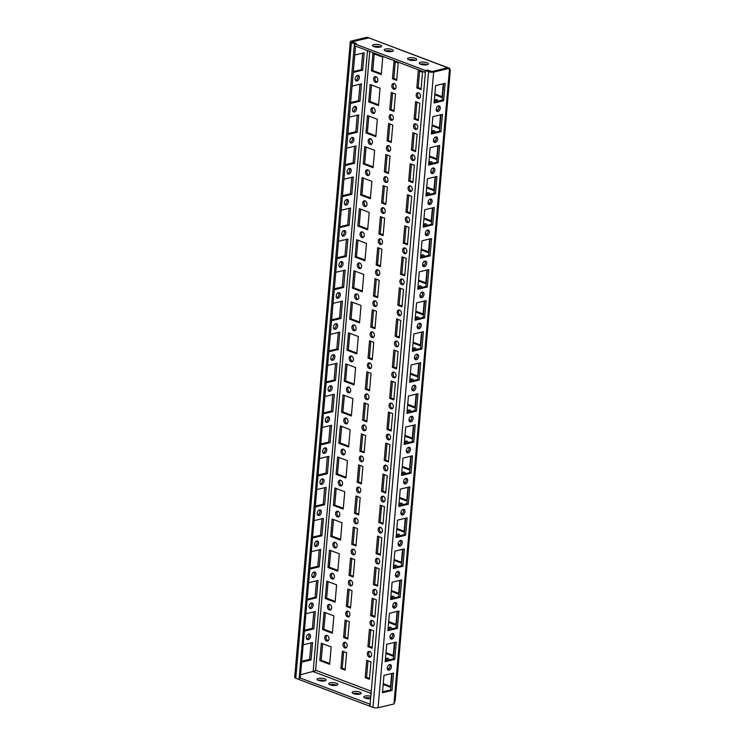 <?xml version="1.0" encoding="UTF-8"?>
<svg xmlns="http://www.w3.org/2000/svg" width="745" height="745" viewBox="0 0 745 745"><rect width="100%" height="100%" fill="white"/><g stroke="black" fill="none" stroke-linecap="round" stroke-linejoin="round"><path stroke-width="1.12" d="M313.459 671.692L315.591 670.211A1.639 0.503 5 0 0 315.591 670.211L369.734 51.424M377.054 82.062A2.943 2.067 76.7 0 1 375.089 79.678A2.943 2.067 76.7 0 1 375.778 76.67M395.297 88.944A2.943 2.067 76.7 0 1 393.332 86.56A2.943 2.067 76.7 0 1 394.021 83.552M419.631 98.126A2.943 2.067 76.7 0 1 417.666 95.742A2.943 2.067 76.7 0 1 418.355 92.734M435.806 101.711A2.943 2.067 76.7 0 1 436.607 99.616M394.04 110.605L391.116 109.506L392.568 92.929M378.6 104.784L370.06 101.562L371.513 84.995M439.429 127.721L432.147 124.974M418.373 119.787L415.449 118.678L416.902 102.112M374.335 113.1A2.943 2.067 76.7 0 1 372.37 110.716A2.943 2.067 76.7 0 1 373.059 107.708M392.587 119.982A2.943 2.067 76.7 0 1 390.622 117.598A2.943 2.067 76.7 0 1 391.311 114.59M416.921 129.164A2.943 2.067 76.7 0 1 414.956 126.78A2.943 2.067 76.7 0 1 415.635 123.772M433.087 132.75A2.943 2.067 76.7 0 1 433.888 130.654M391.321 141.643L388.406 140.544L389.858 123.968M375.88 135.823L367.35 132.601L368.803 116.034M436.71 158.76L429.427 156.012M415.654 150.825L412.739 149.717L414.183 133.15M371.625 144.139A2.943 2.067 76.7 0 1 369.66 141.755A2.943 2.067 76.7 0 1 370.349 138.747M389.868 151.021A2.943 2.067 76.7 0 1 387.903 148.637A2.943 2.067 76.7 0 1 388.592 145.629M414.201 160.203A2.943 2.067 76.7 0 1 412.236 157.819A2.943 2.067 76.7 0 1 412.926 154.811M430.368 163.788A2.943 2.067 76.7 0 1 431.169 161.693M388.611 172.682L385.687 171.583L387.139 155.007M373.171 166.861L364.631 163.639L366.084 147.072M434 189.798L426.717 187.051M412.944 181.864L410.02 180.756L411.473 164.189M368.905 175.177A2.943 2.067 76.7 0 1 366.94 172.793A2.943 2.067 76.7 0 1 367.63 169.785M387.158 182.059A2.943 2.067 76.7 0 1 385.193 179.685A2.943 2.067 76.7 0 1 385.873 176.667M411.482 191.242A2.943 2.067 76.7 0 1 409.517 188.858A2.943 2.067 76.7 0 1 410.206 185.85M427.658 194.827A2.943 2.067 76.7 0 1 428.459 192.732M385.891 203.72L382.977 202.621L384.42 186.045M370.451 197.9L361.921 194.678L363.364 178.111M431.281 220.837L423.998 218.089M410.225 212.902L407.301 211.794L408.754 195.227M366.186 206.216A2.943 2.067 76.7 0 1 364.221 203.832A2.943 2.067 76.7 0 1 364.91 200.824M384.439 213.098A2.943 2.067 76.7 0 1 382.474 210.723A2.943 2.067 76.7 0 1 383.163 207.706M408.772 222.28A2.943 2.067 76.7 0 1 406.807 219.896A2.943 2.067 76.7 0 1 407.496 216.888M424.939 225.865A2.943 2.067 76.7 0 1 425.74 223.77M383.181 234.759L380.257 233.66L381.71 217.084M367.741 228.939L359.202 225.716L360.654 209.149M428.561 251.875L421.288 249.137M407.506 243.941L404.591 242.833L406.034 226.266M363.476 237.255A2.943 2.067 76.7 0 1 361.511 234.871A2.943 2.067 76.7 0 1 362.2 231.863M381.719 244.137A2.943 2.067 76.7 0 1 379.754 241.762A2.943 2.067 76.7 0 1 380.444 238.745M406.053 253.319A2.943 2.067 76.7 0 1 404.088 250.935A2.943 2.067 76.7 0 1 404.777 247.927M422.229 256.904A2.943 2.067 76.7 0 1 423.03 254.809M380.462 265.797L377.538 264.699L378.991 248.122M365.022 259.977L356.483 256.755L357.935 240.188M425.851 282.914L418.569 280.176M404.796 274.979L401.872 273.871L403.324 257.304M360.757 268.293A2.943 2.067 76.7 0 1 358.792 265.909A2.943 2.067 76.7 0 1 359.481 262.901M379.009 275.175A2.943 2.067 76.7 0 1 377.045 272.8A2.943 2.067 76.7 0 1 377.734 269.783M403.343 284.357A2.943 2.067 76.7 0 1 401.378 281.973A2.943 2.067 76.7 0 1 402.058 278.965M419.51 287.942A2.943 2.067 76.7 0 1 420.31 285.847M377.743 296.836L374.828 295.737L376.281 279.161M362.303 291.016L353.773 287.794L355.225 271.227M423.132 313.952L415.85 311.214M402.077 306.018L399.162 304.91L400.605 288.343M358.047 299.332A2.943 2.067 76.7 0 1 356.082 296.948A2.943 2.067 76.7 0 1 356.771 293.94M376.29 306.214A2.943 2.067 76.7 0 1 374.325 303.839A2.943 2.067 76.7 0 1 375.014 300.822M400.624 315.396A2.943 2.067 76.7 0 1 398.659 313.012A2.943 2.067 76.7 0 1 399.348 310.004M416.79 318.981A2.943 2.067 76.7 0 1 417.591 316.886M375.033 327.875L372.109 326.776L373.562 310.199M359.593 322.054L351.053 318.832L352.506 302.265M420.422 344.991L413.14 342.253M399.367 337.057L396.442 335.948L397.895 319.382M355.328 330.37A2.943 2.067 76.7 0 1 353.363 327.996A2.943 2.067 76.7 0 1 354.052 324.978M373.58 337.252A2.943 2.067 76.7 0 1 371.615 334.878A2.943 2.067 76.7 0 1 372.295 331.86M397.904 346.434A2.943 2.067 76.7 0 1 395.94 344.05A2.943 2.067 76.7 0 1 396.629 341.042M414.08 350.02A2.943 2.067 76.7 0 1 414.881 347.924M372.314 358.913L369.399 357.814L370.842 341.238M356.874 353.093L348.343 349.871L349.787 333.304M417.703 376.029L410.421 373.292M396.647 368.095L393.723 366.987L395.176 350.42M352.608 361.409A2.943 2.067 76.7 0 1 350.644 359.034A2.943 2.067 76.7 0 1 351.333 356.017M370.861 368.291A2.943 2.067 76.7 0 1 368.896 365.916A2.943 2.067 76.7 0 1 369.585 362.899M395.195 377.473A2.943 2.067 76.7 0 1 393.23 375.089A2.943 2.067 76.7 0 1 393.919 372.081M411.361 381.058A2.943 2.067 76.7 0 1 412.162 378.963M369.604 389.952L366.68 388.853L368.132 372.276M354.154 384.131L345.624 380.909L347.077 364.342M414.984 407.068L407.711 404.33M393.928 399.134L391.013 398.026L392.457 381.459M349.899 392.447A2.943 2.067 76.7 0 1 347.934 390.073A2.943 2.067 76.7 0 1 348.623 387.055M368.142 399.329A2.943 2.067 76.7 0 1 366.177 396.955A2.943 2.067 76.7 0 1 366.866 393.937M392.475 408.511A2.943 2.067 76.7 0 1 390.51 406.127A2.943 2.067 76.7 0 1 391.2 403.12M408.651 412.097A2.943 2.067 76.7 0 1 409.452 410.001M366.885 420.99L363.96 419.891L365.413 403.315M351.444 415.17L342.905 411.948L344.358 395.381M412.274 438.116L404.991 435.369M391.218 430.172L388.294 429.064L389.747 412.497M347.179 423.486A2.943 2.067 76.7 0 1 345.214 421.111A2.943 2.067 76.7 0 1 345.904 418.094M365.432 430.368A2.943 2.067 76.7 0 1 363.467 427.993A2.943 2.067 76.7 0 1 364.156 424.976M389.765 439.55A2.943 2.067 76.7 0 1 387.8 437.166A2.943 2.067 76.7 0 1 388.48 434.158M405.932 443.135A2.943 2.067 76.7 0 1 406.733 441.04M364.165 452.029L361.251 450.93L362.703 434.363M348.725 446.208L340.195 442.986L341.648 426.419M409.554 469.154L402.272 466.407M388.499 461.211L385.584 460.103L387.028 443.536M344.469 454.524A2.943 2.067 76.7 0 1 342.504 452.15A2.943 2.067 76.7 0 1 343.194 449.133M362.713 461.406A2.943 2.067 76.7 0 1 360.748 459.032A2.943 2.067 76.7 0 1 361.437 456.024M387.046 470.589A2.943 2.067 76.7 0 1 385.081 468.205A2.943 2.067 76.7 0 1 385.77 465.197M403.213 474.174A2.943 2.067 76.7 0 1 404.013 472.079M361.455 483.067L358.531 481.968L359.984 465.401M346.015 477.247L337.476 474.025L338.928 457.458M406.844 500.193L399.562 497.446M385.789 492.249L382.865 491.151L384.318 474.574M341.75 485.563A2.943 2.067 76.7 0 1 339.785 483.188A2.943 2.067 76.7 0 1 340.474 480.171M360.003 492.445A2.943 2.067 76.7 0 1 358.038 490.07A2.943 2.067 76.7 0 1 358.717 487.062M384.327 501.627A2.943 2.067 76.7 0 1 382.362 499.243A2.943 2.067 76.7 0 1 383.051 496.235M400.503 505.212A2.943 2.067 76.7 0 1 401.304 503.117M358.736 514.106L355.821 513.007L357.265 496.44M343.296 508.286L334.766 505.063L336.209 488.496M404.125 531.232L396.843 528.484M383.07 523.288L380.146 522.189L381.598 505.613M339.031 516.602A2.943 2.067 76.7 0 1 337.066 514.227A2.943 2.067 76.7 0 1 337.755 511.21M357.283 523.484A2.943 2.067 76.7 0 1 355.318 521.109A2.943 2.067 76.7 0 1 356.008 518.101M381.617 532.666A2.943 2.067 76.7 0 1 379.652 530.282A2.943 2.067 76.7 0 1 380.341 527.274M397.783 536.251A2.943 2.067 76.7 0 1 398.584 534.156M356.026 545.144L353.102 544.046L354.555 527.479M340.577 539.324L332.047 536.102L333.499 519.535M401.406 562.27L394.133 559.523M380.35 554.327L377.436 553.228L378.879 536.651M336.321 547.64A2.943 2.067 76.7 0 1 334.356 545.265A2.943 2.067 76.7 0 1 335.045 542.248M354.564 554.522A2.943 2.067 76.7 0 1 352.599 552.147A2.943 2.067 76.7 0 1 353.288 549.139M378.898 563.704A2.943 2.067 76.7 0 1 376.933 561.32A2.943 2.067 76.7 0 1 377.622 558.312M395.074 567.29A2.943 2.067 76.7 0 1 395.874 565.194M353.307 576.183L350.383 575.084L351.836 558.517M337.867 570.363L329.327 567.141L330.78 550.574M398.696 593.309L391.414 590.562M377.64 585.365L374.716 584.266L376.169 567.69M333.602 578.679A2.943 2.067 76.7 0 1 331.637 576.304A2.943 2.067 76.7 0 1 332.326 573.287M351.854 585.561A2.943 2.067 76.7 0 1 349.889 583.186A2.943 2.067 76.7 0 1 350.578 580.178M376.188 594.743A2.943 2.067 76.7 0 1 374.214 592.359A2.943 2.067 76.7 0 1 374.903 589.351M392.354 598.328A2.943 2.067 76.7 0 1 393.155 596.233M350.588 607.222L347.673 606.123L349.126 589.556M335.148 601.401L326.617 598.179L328.07 581.612M395.977 624.347L388.694 621.6M374.921 616.404L372.006 615.305L373.45 598.729M330.892 609.717A2.943 2.067 76.7 0 1 328.927 607.343A2.943 2.067 76.7 0 1 329.616 604.335M349.135 616.599A2.943 2.067 76.7 0 1 347.17 614.225A2.943 2.067 76.7 0 1 347.859 611.217M373.469 625.781A2.943 2.067 76.7 0 1 371.504 623.397A2.943 2.067 76.7 0 1 372.193 620.389M389.635 629.367A2.943 2.067 76.7 0 1 390.436 627.271M347.878 638.26L344.954 637.161L346.406 620.594M332.438 632.44L323.898 629.218L325.351 612.651M393.267 655.386L385.985 652.639M372.211 647.442L369.287 646.343L370.74 629.767M369.492 678.481L366.568 677.382L368.021 660.806M442.139 96.682L434.866 93.935M390.548 686.424L383.265 683.677M329.718 663.478L321.188 660.256L322.632 643.689M396.759 79.566L393.835 78.467L395.288 61.891M345.159 669.299L342.244 668.2L343.687 651.633M421.083 88.748L418.169 87.64L419.612 71.073M381.319 73.746L372.779 70.524L374.232 53.947M386.925 660.405A2.943 2.067 76.7 0 1 387.726 658.31M370.749 656.82A2.943 2.067 76.7 0 1 368.784 654.436A2.943 2.067 76.7 0 1 369.473 651.428M346.425 647.638A2.943 2.067 76.7 0 1 344.46 645.263A2.943 2.067 76.7 0 1 345.14 642.255M328.173 640.756A2.943 2.067 76.7 0 1 326.208 638.381A2.943 2.067 76.7 0 1 326.897 635.373M395.493 94.038L393.965 111.415L389.756 109.822L391.274 92.445L395.493 94.038M436.188 109.385L437.92 110.037M418.56 92.79A2.943 2.067 76.7 0 1 420.422 96.384A2.943 2.067 76.7 0 1 418.988 98.452A2.943 2.067 76.7 0 1 416.306 96.068A2.943 2.067 76.7 0 1 417.638 92.725A2.943 2.067 76.7 0 1 418.56 92.79M440.556 114.823L439.354 128.531L432.072 125.784M370.218 84.502L380.052 88.208L378.525 105.594L368.701 101.888L370.218 84.502M415.449 118.678L414.09 119.004L415.608 101.618L419.817 103.21L418.299 120.588L414.09 119.004M370.06 101.562L368.701 101.888M394.226 83.617A2.943 2.067 76.7 0 1 396.089 87.202A2.943 2.067 76.7 0 1 394.664 89.279A2.943 2.067 76.7 0 1 391.972 86.886A2.943 2.067 76.7 0 1 393.304 83.542A2.943 2.067 76.7 0 1 394.226 83.617M375.974 76.735A2.943 2.067 76.7 0 1 377.836 80.32A2.943 2.067 76.7 0 1 376.411 82.397A2.943 2.067 76.7 0 1 373.729 80.004A2.943 2.067 76.7 0 1 375.052 76.66A2.943 2.067 76.7 0 1 375.974 76.735M391.116 109.506L389.756 109.822M434.437 102.037A2.943 2.067 76.7 0 1 435.881 99.606A2.943 2.067 76.7 0 1 436.803 99.681A2.943 2.067 76.7 0 1 438.256 101.124M392.773 125.076L391.255 142.453L387.046 140.87L388.564 123.484L392.773 125.076M433.469 140.423L435.201 141.075M415.84 123.838A2.943 2.067 76.7 0 1 417.703 127.423A2.943 2.067 76.7 0 1 416.278 129.49A2.943 2.067 76.7 0 1 413.587 127.106A2.943 2.067 76.7 0 1 414.918 123.763A2.943 2.067 76.7 0 1 415.84 123.838M437.837 145.862L436.644 159.57L429.362 156.823M367.508 115.54L377.333 119.247L375.815 136.633L365.991 132.927L367.508 115.54M412.739 149.717L411.37 150.043L412.898 132.657L417.107 134.249L415.589 151.635L411.37 150.043M367.35 132.601L365.991 132.927M391.507 114.656A2.943 2.067 76.7 0 1 393.369 118.241A2.943 2.067 76.7 0 1 391.945 120.317A2.943 2.067 76.7 0 1 389.253 117.924A2.943 2.067 76.7 0 1 390.585 114.581A2.943 2.067 76.7 0 1 391.507 114.656M373.264 107.774A2.943 2.067 76.7 0 1 375.126 111.359A2.943 2.067 76.7 0 1 373.692 113.436A2.943 2.067 76.7 0 1 371.01 111.042A2.943 2.067 76.7 0 1 372.342 107.699A2.943 2.067 76.7 0 1 373.264 107.774M388.406 140.544L387.046 140.87M431.728 133.076A2.943 2.067 76.7 0 1 433.171 130.645A2.943 2.067 76.7 0 1 434.093 130.72A2.943 2.067 76.7 0 1 435.546 132.163M390.054 156.115L388.536 173.492L384.327 171.909L385.845 154.522L390.054 156.115M430.75 171.462L432.491 172.114M413.13 154.876A2.943 2.067 76.7 0 1 414.984 158.462A2.943 2.067 76.7 0 1 413.559 160.529A2.943 2.067 76.7 0 1 410.877 158.145A2.943 2.067 76.7 0 1 412.199 154.802A2.943 2.067 76.7 0 1 413.13 154.876M435.127 176.9L433.925 190.608L426.643 187.861M364.789 146.579L374.614 150.285L373.096 167.672L363.271 163.965L364.789 146.579M410.02 180.756L408.66 181.082L410.178 163.695L414.388 165.288L412.87 182.674L408.66 181.082M364.631 163.639L363.271 163.965M388.797 145.694A2.943 2.067 76.7 0 1 390.659 149.279A2.943 2.067 76.7 0 1 389.225 151.356A2.943 2.067 76.7 0 1 386.543 148.963A2.943 2.067 76.7 0 1 387.875 145.62A2.943 2.067 76.7 0 1 388.797 145.694M370.544 138.812A2.943 2.067 76.7 0 1 372.407 142.397A2.943 2.067 76.7 0 1 370.982 144.474A2.943 2.067 76.7 0 1 368.291 142.081A2.943 2.067 76.7 0 1 369.622 138.738A2.943 2.067 76.7 0 1 370.544 138.812M385.687 171.583L384.327 171.909M429.008 164.114A2.943 2.067 76.7 0 1 430.452 161.684A2.943 2.067 76.7 0 1 431.374 161.758A2.943 2.067 76.7 0 1 432.826 163.202M387.344 187.153L385.826 204.53L381.608 202.947L383.135 185.561L387.344 187.153M428.04 202.5L429.772 203.152M410.411 185.915A2.943 2.067 76.7 0 1 412.274 189.5A2.943 2.067 76.7 0 1 410.849 191.567A2.943 2.067 76.7 0 1 408.158 189.183A2.943 2.067 76.7 0 1 409.489 185.84A2.943 2.067 76.7 0 1 410.411 185.915M432.407 207.939L431.206 221.647L423.933 218.9M362.079 177.617L371.904 181.324L370.377 198.71L360.552 195.004L362.079 177.617M407.301 211.794L405.941 212.12L407.459 194.743L411.678 196.326L410.15 213.713L405.941 212.12M361.921 194.678L360.552 195.004M386.078 176.733A2.943 2.067 76.7 0 1 387.94 180.318A2.943 2.067 76.7 0 1 386.515 182.395A2.943 2.067 76.7 0 1 383.824 180.001A2.943 2.067 76.7 0 1 385.156 176.658A2.943 2.067 76.7 0 1 386.078 176.733M367.834 169.851A2.943 2.067 76.7 0 1 369.688 173.436A2.943 2.067 76.7 0 1 368.263 175.513A2.943 2.067 76.7 0 1 365.581 173.119A2.943 2.067 76.7 0 1 366.903 169.776A2.943 2.067 76.7 0 1 367.834 169.851M382.977 202.621L381.608 202.947M426.298 195.153A2.943 2.067 76.7 0 1 427.732 192.722A2.943 2.067 76.7 0 1 428.654 192.797A2.943 2.067 76.7 0 1 430.116 194.24M384.625 218.192L383.107 235.569L378.898 233.986L380.416 216.599L384.625 218.192M425.321 233.539L427.053 234.191M407.692 216.953A2.943 2.067 76.7 0 1 409.554 220.539A2.943 2.067 76.7 0 1 408.13 222.606A2.943 2.067 76.7 0 1 405.438 220.222A2.943 2.067 76.7 0 1 406.77 216.879A2.943 2.067 76.7 0 1 407.692 216.953M429.697 238.977L428.496 252.685L421.214 249.938M359.36 208.656L369.185 212.362L367.667 229.749L357.842 226.042L359.36 208.656M404.591 242.833L403.231 243.159L404.749 225.782L408.958 227.365L407.44 244.751L403.231 243.159M359.202 225.716L357.842 226.042M383.368 207.771A2.943 2.067 76.7 0 1 385.221 211.357A2.943 2.067 76.7 0 1 383.796 213.433A2.943 2.067 76.7 0 1 381.114 211.04A2.943 2.067 76.7 0 1 382.436 207.697A2.943 2.067 76.7 0 1 383.368 207.771M365.115 200.889A2.943 2.067 76.7 0 1 366.978 204.475A2.943 2.067 76.7 0 1 365.553 206.551A2.943 2.067 76.7 0 1 362.862 204.158A2.943 2.067 76.7 0 1 364.193 200.815A2.943 2.067 76.7 0 1 365.115 200.889M380.257 233.66L378.898 233.986M423.579 226.191A2.943 2.067 76.7 0 1 425.022 223.761A2.943 2.067 76.7 0 1 425.944 223.835A2.943 2.067 76.7 0 1 427.397 225.279M381.915 249.23L380.388 266.608L376.178 265.024L377.696 247.638L381.915 249.23M422.611 264.577L424.343 265.229M404.982 247.992A2.943 2.067 76.7 0 1 406.844 251.577A2.943 2.067 76.7 0 1 405.41 253.645A2.943 2.067 76.7 0 1 402.728 251.261A2.943 2.067 76.7 0 1 404.06 247.917A2.943 2.067 76.7 0 1 404.982 247.992M426.978 270.016L425.777 283.724L418.494 280.986M356.641 239.694L366.475 243.401L364.948 260.787L355.123 257.081L356.641 239.694M401.872 273.871L400.512 274.197L402.03 256.82L406.239 258.403L404.721 275.79L400.512 274.197M356.483 256.755L355.123 257.081M380.648 238.81A2.943 2.067 76.7 0 1 382.511 242.395A2.943 2.067 76.7 0 1 381.086 244.472A2.943 2.067 76.7 0 1 378.395 242.078A2.943 2.067 76.7 0 1 379.726 238.735A2.943 2.067 76.7 0 1 380.648 238.81M362.396 231.928A2.943 2.067 76.7 0 1 364.258 235.513A2.943 2.067 76.7 0 1 362.834 237.59A2.943 2.067 76.7 0 1 360.152 235.197A2.943 2.067 76.7 0 1 361.474 231.853A2.943 2.067 76.7 0 1 362.396 231.928M377.538 264.699L376.178 265.024M420.86 257.23A2.943 2.067 76.7 0 1 422.303 254.799A2.943 2.067 76.7 0 1 423.225 254.874A2.943 2.067 76.7 0 1 424.678 256.327M379.196 280.269L377.678 297.646L373.469 296.063L374.986 278.677L379.196 280.269M419.891 295.616L421.623 296.268M402.263 279.03A2.943 2.067 76.7 0 1 404.125 282.616A2.943 2.067 76.7 0 1 402.7 284.683A2.943 2.067 76.7 0 1 400.009 282.299A2.943 2.067 76.7 0 1 401.341 278.956A2.943 2.067 76.7 0 1 402.263 279.03M424.259 301.054L423.067 314.762L415.785 312.025M353.931 270.733L363.756 274.439L362.238 291.826L352.413 288.119L353.931 270.733M399.162 304.91L397.793 305.236L399.32 287.859L403.529 289.442L402.011 306.828L397.793 305.236M353.773 287.794L352.413 288.119M377.929 269.848A2.943 2.067 76.7 0 1 379.792 273.434A2.943 2.067 76.7 0 1 378.367 275.51A2.943 2.067 76.7 0 1 375.676 273.117A2.943 2.067 76.7 0 1 377.007 269.774A2.943 2.067 76.7 0 1 377.929 269.848M359.686 262.966A2.943 2.067 76.7 0 1 361.548 266.552A2.943 2.067 76.7 0 1 360.114 268.628A2.943 2.067 76.7 0 1 357.432 266.235A2.943 2.067 76.7 0 1 358.764 262.892A2.943 2.067 76.7 0 1 359.686 262.966M374.828 295.737L373.469 296.063M418.15 288.268A2.943 2.067 76.7 0 1 419.593 285.838A2.943 2.067 76.7 0 1 420.515 285.912A2.943 2.067 76.7 0 1 421.968 287.365M376.476 311.308L374.959 328.685L370.749 327.102L372.267 309.715L376.476 311.308M417.172 326.655L418.913 327.306M399.544 310.069A2.943 2.067 76.7 0 1 401.406 313.654A2.943 2.067 76.7 0 1 399.981 315.722A2.943 2.067 76.7 0 1 397.299 313.338A2.943 2.067 76.7 0 1 398.622 309.995A2.943 2.067 76.7 0 1 399.544 310.069M421.549 332.093L420.348 345.801L413.065 343.063M351.212 301.772L361.036 305.478L359.518 322.864L349.694 319.158L351.212 301.772M396.442 335.948L395.083 336.274L396.601 318.897L400.81 320.48L399.292 337.867L395.083 336.274M351.053 318.832L349.694 319.158M375.219 300.887A2.943 2.067 76.7 0 1 377.082 304.472A2.943 2.067 76.7 0 1 375.648 306.549A2.943 2.067 76.7 0 1 372.966 304.156A2.943 2.067 76.7 0 1 374.297 300.822A2.943 2.067 76.7 0 1 375.219 300.887M356.967 294.005A2.943 2.067 76.7 0 1 358.829 297.59A2.943 2.067 76.7 0 1 357.404 299.667A2.943 2.067 76.7 0 1 354.713 297.274A2.943 2.067 76.7 0 1 356.045 293.93A2.943 2.067 76.7 0 1 356.967 294.005M372.109 326.776L370.749 327.102M415.431 319.307A2.943 2.067 76.7 0 1 416.874 316.876A2.943 2.067 76.7 0 1 417.796 316.951A2.943 2.067 76.7 0 1 419.249 318.404M373.767 342.346L372.249 359.723L368.03 358.14L369.557 340.754L373.767 342.346M414.462 357.693L416.194 358.345M396.834 341.108A2.943 2.067 76.7 0 1 398.696 344.693A2.943 2.067 76.7 0 1 397.271 346.76A2.943 2.067 76.7 0 1 394.58 344.376A2.943 2.067 76.7 0 1 395.912 341.033A2.943 2.067 76.7 0 1 396.834 341.108M418.83 363.132L417.628 376.84L410.355 374.102M348.502 332.81L358.326 336.517L356.799 353.903L346.974 350.197L348.502 332.81M393.723 366.987L392.364 367.313L393.882 349.936L398.1 351.519L396.573 368.905L392.364 367.313M348.343 349.871L346.974 350.197M372.5 331.925A2.943 2.067 76.7 0 1 374.363 335.511A2.943 2.067 76.7 0 1 372.938 337.587A2.943 2.067 76.7 0 1 370.246 335.194A2.943 2.067 76.7 0 1 371.578 331.86A2.943 2.067 76.7 0 1 372.5 331.925M354.257 325.044A2.943 2.067 76.7 0 1 356.11 328.629A2.943 2.067 76.7 0 1 354.685 330.706A2.943 2.067 76.7 0 1 352.003 328.312A2.943 2.067 76.7 0 1 353.326 324.969A2.943 2.067 76.7 0 1 354.257 325.044M369.399 357.814L368.03 358.14M412.721 350.346A2.943 2.067 76.7 0 1 414.155 347.915A2.943 2.067 76.7 0 1 415.077 347.99A2.943 2.067 76.7 0 1 416.539 349.442M371.047 373.385L369.529 390.762L365.32 389.179L366.838 371.792L371.047 373.385M411.743 388.732L413.475 389.384M394.114 372.146A2.943 2.067 76.7 0 1 395.977 375.731A2.943 2.067 76.7 0 1 394.552 377.799A2.943 2.067 76.7 0 1 391.861 375.415A2.943 2.067 76.7 0 1 393.192 372.072A2.943 2.067 76.7 0 1 394.114 372.146M416.12 394.17L414.918 407.878L407.636 405.14M345.782 363.849L355.607 367.555L354.089 384.942L344.264 381.235L345.782 363.849M391.013 398.026L389.654 398.351L391.172 380.974L395.381 382.558L393.863 399.944L389.654 398.351M345.624 380.909L344.264 381.235M369.79 362.964A2.943 2.067 76.7 0 1 371.643 366.549A2.943 2.067 76.7 0 1 370.218 368.626A2.943 2.067 76.7 0 1 367.536 366.233A2.943 2.067 76.7 0 1 368.859 362.899A2.943 2.067 76.7 0 1 369.79 362.964M351.538 356.082A2.943 2.067 76.7 0 1 353.4 359.667A2.943 2.067 76.7 0 1 351.975 361.744A2.943 2.067 76.7 0 1 349.284 359.351A2.943 2.067 76.7 0 1 350.616 356.008A2.943 2.067 76.7 0 1 351.538 356.082M366.68 388.853L365.32 389.179M410.001 381.384A2.943 2.067 76.7 0 1 411.445 378.954A2.943 2.067 76.7 0 1 412.367 379.028A2.943 2.067 76.7 0 1 413.82 380.481M368.337 404.423L366.81 421.8L362.601 420.217L364.119 402.831L368.337 404.423M409.033 419.77L410.765 420.422M391.404 403.185A2.943 2.067 76.7 0 1 393.267 406.77A2.943 2.067 76.7 0 1 391.833 408.837A2.943 2.067 76.7 0 1 389.151 406.453A2.943 2.067 76.7 0 1 390.482 403.11A2.943 2.067 76.7 0 1 391.404 403.185M413.401 425.209L412.199 438.917L404.917 436.179M343.063 394.887L352.897 398.594L351.37 415.98L341.545 412.274L343.063 394.887M388.294 429.064L386.934 429.39L388.452 412.013L392.662 413.596L391.144 430.983L386.934 429.39M342.905 411.948L341.545 412.274M367.071 394.003A2.943 2.067 76.7 0 1 368.933 397.588A2.943 2.067 76.7 0 1 367.508 399.665A2.943 2.067 76.7 0 1 364.817 397.271A2.943 2.067 76.7 0 1 366.149 393.937A2.943 2.067 76.7 0 1 367.071 394.003M348.818 387.121A2.943 2.067 76.7 0 1 350.681 390.706A2.943 2.067 76.7 0 1 349.256 392.783A2.943 2.067 76.7 0 1 346.574 390.389A2.943 2.067 76.7 0 1 347.896 387.046A2.943 2.067 76.7 0 1 348.818 387.121M363.96 419.891L362.601 420.217M407.282 412.423A2.943 2.067 76.7 0 1 408.726 409.992A2.943 2.067 76.7 0 1 409.648 410.067A2.943 2.067 76.7 0 1 411.1 411.519M365.618 435.462L364.1 452.839L359.891 451.256L361.409 433.869L365.618 435.462M406.314 450.809L408.046 451.461M388.685 434.223A2.943 2.067 76.7 0 1 390.548 437.809A2.943 2.067 76.7 0 1 389.123 439.876A2.943 2.067 76.7 0 1 386.431 437.492A2.943 2.067 76.7 0 1 387.763 434.149A2.943 2.067 76.7 0 1 388.685 434.223M410.681 456.247L409.489 469.955L402.207 467.217M340.353 425.926L350.178 429.632L348.66 447.019L338.835 443.312L340.353 425.926M385.584 460.103L384.215 460.429L385.742 443.051L389.952 444.635L388.434 462.021L384.215 460.429M340.195 442.986L338.835 443.312M364.352 425.041A2.943 2.067 76.7 0 1 366.214 428.636A2.943 2.067 76.7 0 1 364.789 430.703A2.943 2.067 76.7 0 1 362.098 428.31A2.943 2.067 76.7 0 1 363.43 424.976A2.943 2.067 76.7 0 1 364.352 425.041M346.108 418.159A2.943 2.067 76.7 0 1 347.971 421.745A2.943 2.067 76.7 0 1 346.537 423.821A2.943 2.067 76.7 0 1 343.855 421.428A2.943 2.067 76.7 0 1 345.186 418.085A2.943 2.067 76.7 0 1 346.108 418.159M361.251 450.93L359.891 451.256M404.572 443.461A2.943 2.067 76.7 0 1 406.006 441.031A2.943 2.067 76.7 0 1 406.938 441.105A2.943 2.067 76.7 0 1 408.39 442.558M362.899 466.5L361.381 483.878L357.172 482.294L358.69 464.908L362.899 466.5M403.594 481.847L405.336 482.499M385.966 465.262A2.943 2.067 76.7 0 1 387.828 468.847A2.943 2.067 76.7 0 1 386.404 470.915A2.943 2.067 76.7 0 1 383.722 468.531A2.943 2.067 76.7 0 1 385.044 465.187A2.943 2.067 76.7 0 1 385.966 465.262M407.971 487.286L406.77 501.003L399.488 498.256M337.634 456.964L347.459 460.671L345.941 478.057L336.116 474.351L337.634 456.964M382.865 491.151L381.505 491.467L383.023 474.09L387.232 475.673L385.714 493.06L381.505 491.467M337.476 474.025L336.116 474.351M361.642 456.08A2.943 2.067 76.7 0 1 363.504 459.674A2.943 2.067 76.7 0 1 362.07 461.742A2.943 2.067 76.7 0 1 359.388 459.348A2.943 2.067 76.7 0 1 360.72 456.014A2.943 2.067 76.7 0 1 361.642 456.08M343.389 449.198A2.943 2.067 76.7 0 1 345.252 452.783A2.943 2.067 76.7 0 1 343.827 454.86A2.943 2.067 76.7 0 1 341.135 452.466A2.943 2.067 76.7 0 1 342.467 449.133A2.943 2.067 76.7 0 1 343.389 449.198M358.531 481.968L357.172 482.294M401.853 474.5A2.943 2.067 76.7 0 1 403.296 472.069A2.943 2.067 76.7 0 1 404.218 472.144A2.943 2.067 76.7 0 1 405.671 473.596M360.189 497.539L358.671 514.916L354.452 513.333L355.98 495.946L360.189 497.539M400.885 512.886L402.617 513.538M383.256 496.3A2.943 2.067 76.7 0 1 385.118 499.886A2.943 2.067 76.7 0 1 383.694 501.953A2.943 2.067 76.7 0 1 381.002 499.569A2.943 2.067 76.7 0 1 382.334 496.226A2.943 2.067 76.7 0 1 383.256 496.3M405.252 518.324L404.051 532.042L396.778 529.295M334.924 488.003L344.749 491.709L343.221 509.096L333.397 505.389L334.924 488.003M380.146 522.189L378.786 522.506L380.304 505.129L384.522 506.712L382.995 524.098L378.786 522.506M334.766 505.063L333.397 505.389M358.922 487.118A2.943 2.067 76.7 0 1 360.785 490.713A2.943 2.067 76.7 0 1 359.36 492.78A2.943 2.067 76.7 0 1 356.669 490.387A2.943 2.067 76.7 0 1 358 487.053A2.943 2.067 76.7 0 1 358.922 487.118M340.679 480.236A2.943 2.067 76.7 0 1 342.532 483.822A2.943 2.067 76.7 0 1 341.108 485.898A2.943 2.067 76.7 0 1 338.426 483.505A2.943 2.067 76.7 0 1 339.748 480.171A2.943 2.067 76.7 0 1 340.679 480.236M355.821 513.007L354.452 513.333M399.143 505.538A2.943 2.067 76.7 0 1 400.577 503.108A2.943 2.067 76.7 0 1 401.499 503.182A2.943 2.067 76.7 0 1 402.961 504.635M357.47 528.577L355.952 545.955L351.742 544.371L353.26 526.985L357.47 528.577M398.165 543.925L399.897 544.576M380.537 527.339A2.943 2.067 76.7 0 1 382.399 530.924A2.943 2.067 76.7 0 1 380.974 532.992A2.943 2.067 76.7 0 1 378.283 530.608A2.943 2.067 76.7 0 1 379.615 527.264A2.943 2.067 76.7 0 1 380.537 527.339M402.542 549.363L401.341 563.08L394.058 560.333M332.205 519.042L342.029 522.748L340.512 540.134L330.687 536.428L332.205 519.042M377.436 553.228L376.067 553.544L377.594 536.167L381.803 537.75L380.285 555.137L376.067 553.544M332.047 536.102L330.687 536.428M356.212 518.157A2.943 2.067 76.7 0 1 358.066 521.751A2.943 2.067 76.7 0 1 356.641 523.819A2.943 2.067 76.7 0 1 353.959 521.425A2.943 2.067 76.7 0 1 355.281 518.092A2.943 2.067 76.7 0 1 356.212 518.157M337.96 511.275A2.943 2.067 76.7 0 1 339.822 514.86A2.943 2.067 76.7 0 1 338.398 516.937A2.943 2.067 76.7 0 1 335.706 514.544A2.943 2.067 76.7 0 1 337.038 511.21A2.943 2.067 76.7 0 1 337.96 511.275M353.102 544.046L351.742 544.371M396.424 536.577A2.943 2.067 76.7 0 1 397.867 534.146A2.943 2.067 76.7 0 1 398.789 534.221A2.943 2.067 76.7 0 1 400.242 535.674M354.76 559.616L353.232 576.993L349.023 575.41L350.541 558.024L354.76 559.616M395.455 574.963L397.187 575.615M377.827 558.378A2.943 2.067 76.7 0 1 379.689 561.963A2.943 2.067 76.7 0 1 378.255 564.03A2.943 2.067 76.7 0 1 375.573 561.646A2.943 2.067 76.7 0 1 376.905 558.303A2.943 2.067 76.7 0 1 377.827 558.378M399.823 580.402L398.622 594.119L391.339 591.372M329.486 550.08L339.32 553.786L337.792 571.173L327.968 567.466L329.486 550.08M374.716 584.266L373.357 584.583L374.875 567.206L379.084 568.789L377.566 586.175L373.357 584.583M329.327 567.141L327.968 567.466M353.493 549.195A2.943 2.067 76.7 0 1 355.356 552.79A2.943 2.067 76.7 0 1 353.931 554.857A2.943 2.067 76.7 0 1 351.24 552.464A2.943 2.067 76.7 0 1 352.571 549.13A2.943 2.067 76.7 0 1 353.493 549.195M335.241 542.313A2.943 2.067 76.7 0 1 337.103 545.899A2.943 2.067 76.7 0 1 335.678 547.975A2.943 2.067 76.7 0 1 332.996 545.582A2.943 2.067 76.7 0 1 334.319 542.248A2.943 2.067 76.7 0 1 335.241 542.313M350.383 575.084L349.023 575.41M393.705 567.615A2.943 2.067 76.7 0 1 395.148 565.185A2.943 2.067 76.7 0 1 396.07 565.259A2.943 2.067 76.7 0 1 397.523 566.712M352.04 590.655L350.522 608.032L346.313 606.449L347.831 589.062L352.04 590.655M392.736 606.002L394.468 606.654M375.108 589.416A2.943 2.067 76.7 0 1 376.97 593.001A2.943 2.067 76.7 0 1 375.545 595.069A2.943 2.067 76.7 0 1 372.854 592.685A2.943 2.067 76.7 0 1 374.186 589.342A2.943 2.067 76.7 0 1 375.108 589.416M397.104 611.44L395.912 625.157L388.629 622.41M326.776 581.128L336.6 584.825L335.082 602.211L325.258 598.505L326.776 581.128M372.006 615.305L370.637 615.621L372.165 598.244L376.374 599.827L374.847 617.214L370.637 615.621M326.617 598.179L325.258 598.505M350.774 580.234A2.943 2.067 76.7 0 1 352.636 583.829A2.943 2.067 76.7 0 1 351.212 585.896A2.943 2.067 76.7 0 1 348.52 583.503A2.943 2.067 76.7 0 1 349.852 580.169A2.943 2.067 76.7 0 1 350.774 580.234M332.531 573.352A2.943 2.067 76.7 0 1 334.393 576.947A2.943 2.067 76.7 0 1 332.959 579.014A2.943 2.067 76.7 0 1 330.277 576.621A2.943 2.067 76.7 0 1 331.609 573.287A2.943 2.067 76.7 0 1 332.531 573.352M347.673 606.123L346.313 606.449M390.995 598.654A2.943 2.067 76.7 0 1 392.429 596.224A2.943 2.067 76.7 0 1 393.36 596.298A2.943 2.067 76.7 0 1 394.813 597.751M349.321 621.693L347.803 639.07L343.594 637.487L345.112 620.101L349.321 621.693M390.017 637.04L391.758 637.692M372.388 620.455A2.943 2.067 76.7 0 1 374.251 624.04A2.943 2.067 76.7 0 1 372.826 626.107A2.943 2.067 76.7 0 1 370.144 623.723A2.943 2.067 76.7 0 1 371.466 620.38A2.943 2.067 76.7 0 1 372.388 620.455M394.394 642.479L393.192 656.196L385.91 653.449M324.056 612.167L333.881 615.873L332.363 633.25L322.538 629.544L324.056 612.167M369.287 646.343L367.928 646.66L369.446 629.283L373.655 630.866L372.137 648.252L367.928 646.66M323.898 629.218L322.538 629.544M348.064 611.273A2.943 2.067 76.7 0 1 349.926 614.867A2.943 2.067 76.7 0 1 348.492 616.935A2.943 2.067 76.7 0 1 345.81 614.541A2.943 2.067 76.7 0 1 347.142 611.207A2.943 2.067 76.7 0 1 348.064 611.273M329.812 604.391A2.943 2.067 76.7 0 1 331.674 607.985A2.943 2.067 76.7 0 1 330.249 610.053A2.943 2.067 76.7 0 1 327.558 607.659A2.943 2.067 76.7 0 1 328.89 604.325A2.943 2.067 76.7 0 1 329.812 604.391M344.954 637.161L343.594 637.487M388.275 629.693A2.943 2.067 76.7 0 1 389.719 627.262A2.943 2.067 76.7 0 1 390.641 627.337A2.943 2.067 76.7 0 1 392.094 628.789M347.207 645.906A2.943 2.067 76.7 0 1 345.782 647.973A2.943 2.067 76.7 0 1 343.091 645.58A2.943 2.067 76.7 0 1 344.423 642.246A2.943 2.067 76.7 0 1 345.345 642.311A2.943 2.067 76.7 0 1 347.207 645.906M385.565 660.731A2.943 2.067 76.7 0 1 387 658.301A2.943 2.067 76.7 0 1 387.922 658.375A2.943 2.067 76.7 0 1 389.384 659.828M369.418 679.291L365.208 677.699L366.726 660.321L370.945 661.905L369.418 679.291M443.275 83.785L442.074 97.493L434.791 94.745M391.674 673.517L390.473 687.235L383.191 684.487M387.307 668.079L389.039 668.731M329.644 664.289L319.819 660.582L321.346 643.205L331.171 646.911L329.644 664.289M396.685 80.376L392.475 78.784L393.993 61.407L398.203 62.999L396.685 80.376M345.093 670.109L340.875 668.526L342.402 651.139L346.611 652.732L345.093 670.109M421.018 89.549L416.809 87.966L418.327 70.579L422.536 72.172L421.018 89.549M381.244 74.556L371.42 70.85L372.938 53.463L382.762 57.169L381.244 74.556M371.541 655.079A2.943 2.067 76.7 0 1 370.116 657.146A2.943 2.067 76.7 0 1 367.425 654.762A2.943 2.067 76.7 0 1 368.756 651.419A2.943 2.067 76.7 0 1 369.678 651.493A2.943 2.067 76.7 0 1 371.541 655.079M328.955 639.024A2.943 2.067 76.7 0 1 327.53 641.091A2.943 2.067 76.7 0 1 324.848 638.698A2.943 2.067 76.7 0 1 326.17 635.364A2.943 2.067 76.7 0 1 327.102 635.429A2.943 2.067 76.7 0 1 328.955 639.024M372.779 70.524L371.42 70.85M418.169 87.64L416.809 87.966M342.244 668.2L340.875 668.526M393.835 78.467L392.475 78.784M321.188 660.256L319.819 660.582M366.568 677.382L365.208 677.699M393.937 703.988L449.552 68.307L450.315 70.514L395.204 700.458L393.937 703.988L378.05 707.75A3.595 1.099 -175 0 1 372.975 707.368L369.939 706.223L425.553 70.552L426.913 70.226L429.949 71.371A1.639 0.503 -175 0 0 432.258 71.548L448.155 67.786L449.552 68.307L433.665 72.079A3.595 1.099 -175 0 1 428.589 71.697L425.553 70.552M389.616 664.587A2.943 1.9 -69.3 0 1 389.737 667.52A2.943 1.9 -69.3 0 1 387.707 669.643M387.316 667.865A2.943 1.9 110.7 0 0 388.322 670.137A2.943 1.9 110.7 0 0 391.134 668.051A2.943 1.9 110.7 0 0 390.399 664.624A2.943 1.9 110.7 0 0 387.316 667.865M383.992 675.333L382.474 692.72L392.01 690.457L393.528 673.08L383.992 675.333M392.047 673.424L390.603 689.926L392.01 690.457M390.603 689.926L382.548 691.835M435.592 85.6L434.074 102.987L443.61 100.724L445.128 83.338L435.592 85.6M443.647 83.691L442.204 100.193L443.61 100.724M442.204 100.193L434.149 102.102M386.711 644.295L385.193 661.681L394.729 659.418L396.247 642.041L386.711 644.295M394.766 642.386L393.323 658.887L394.729 659.418M393.323 658.887L385.267 660.796M392.326 633.548A2.943 1.9 -69.3 0 1 392.447 636.481A2.943 1.9 -69.3 0 1 390.417 638.605M390.035 636.826A2.943 1.9 110.7 0 0 391.041 639.098A2.943 1.9 110.7 0 0 393.854 637.012A2.943 1.9 110.7 0 0 393.118 633.585A2.943 1.9 110.7 0 0 390.035 636.826M389.43 613.256L387.903 630.643L397.439 628.38L398.966 611.002L389.43 613.256M397.485 611.347L396.042 627.849L397.439 628.38M396.042 627.849L387.987 629.758M395.046 602.509A2.943 1.9 -69.3 0 1 395.167 605.443A2.943 1.9 -69.3 0 1 393.137 607.566M392.745 605.787A2.943 1.9 110.7 0 0 393.751 608.06A2.943 1.9 110.7 0 0 396.573 605.974A2.943 1.9 110.7 0 0 395.828 602.547A2.943 1.9 110.7 0 0 392.745 605.787M392.14 582.218L390.622 599.604L400.158 597.341L401.676 579.964L392.14 582.218M400.195 580.308L398.752 596.81L400.158 597.341M398.752 596.81L390.697 598.719M397.765 571.471A2.943 1.9 -69.3 0 1 397.877 574.404A2.943 1.9 -69.3 0 1 395.856 576.528M395.465 574.749A2.943 1.9 110.7 0 0 396.47 577.021A2.943 1.9 110.7 0 0 399.283 574.935A2.943 1.9 110.7 0 0 398.547 571.508A2.943 1.9 110.7 0 0 395.465 574.749M394.859 551.179L393.341 568.565L402.877 566.302L404.395 548.925L394.859 551.179M402.915 549.27L401.471 565.772L402.877 566.302M401.471 565.772L393.416 567.681M400.475 540.432A2.943 1.9 -69.3 0 1 400.596 543.366A2.943 1.9 -69.3 0 1 398.566 545.489M398.184 543.71A2.943 1.9 110.7 0 0 399.18 545.983A2.943 1.9 110.7 0 0 402.002 543.897A2.943 1.9 110.7 0 0 401.266 540.47A2.943 1.9 110.7 0 0 398.184 543.71M397.569 520.14L396.051 537.527L405.587 535.264L407.105 517.887L397.569 520.14M405.625 518.231L404.181 534.733L405.587 535.264M404.181 534.733L396.126 536.642M403.194 509.394A2.943 1.9 -69.3 0 1 403.315 512.327A2.943 1.9 -69.3 0 1 401.285 514.45M400.894 512.672A2.943 1.9 110.7 0 0 401.9 514.944A2.943 1.9 110.7 0 0 404.712 512.858A2.943 1.9 110.7 0 0 403.976 509.431A2.943 1.9 110.7 0 0 400.894 512.672M400.288 489.102L398.771 506.488L408.307 504.225L409.825 486.848L400.288 489.102M408.344 487.193L406.9 503.695L408.307 504.225M406.9 503.695L398.845 505.604M405.904 478.355A2.943 1.9 -69.3 0 1 406.025 481.289A2.943 1.9 -69.3 0 1 403.995 483.412M403.613 481.633A2.943 1.9 110.7 0 0 404.619 483.905A2.943 1.9 110.7 0 0 407.431 481.819A2.943 1.9 110.7 0 0 406.696 478.392A2.943 1.9 110.7 0 0 403.613 481.633M403.008 458.063L401.481 475.45L411.017 473.187L412.544 455.81L403.008 458.063M411.063 456.154L409.62 472.656L411.017 473.187M409.62 472.656L401.564 474.565M408.623 447.317A2.943 1.9 -69.3 0 1 408.744 450.25A2.943 1.9 -69.3 0 1 406.714 452.373M406.323 450.595A2.943 1.9 110.7 0 0 407.329 452.867A2.943 1.9 110.7 0 0 410.15 450.781A2.943 1.9 110.7 0 0 409.405 447.354A2.943 1.9 110.7 0 0 406.323 450.595M405.718 427.025L404.2 444.411L413.736 442.148L415.254 424.771L405.718 427.025M413.773 425.116L412.33 441.617L413.736 442.148M412.33 441.617L404.274 443.526M411.342 416.278A2.943 1.9 -69.3 0 1 411.454 419.212A2.943 1.9 -69.3 0 1 409.433 421.335M409.042 419.556A2.943 1.9 110.7 0 0 410.048 421.828A2.943 1.9 110.7 0 0 412.86 419.742A2.943 1.9 110.7 0 0 412.125 416.315A2.943 1.9 110.7 0 0 409.042 419.556M408.437 395.986L406.919 413.373L416.455 411.11L417.973 393.733L408.437 395.986M416.492 394.077L415.049 410.579L416.455 411.11M415.049 410.579L406.994 412.488M414.052 385.23A2.943 1.9 -69.3 0 1 414.173 388.173A2.943 1.9 -69.3 0 1 412.143 390.296M411.762 388.517A2.943 1.9 110.7 0 0 412.758 390.78A2.943 1.9 110.7 0 0 415.58 388.704A2.943 1.9 110.7 0 0 414.844 385.277A2.943 1.9 110.7 0 0 411.762 388.517M411.147 364.948L409.629 382.334L419.165 380.071L420.683 362.694L411.147 364.948M419.202 363.038L417.759 379.54L419.165 380.071M417.759 379.54L409.703 381.449M416.772 354.192A2.943 1.9 -69.3 0 1 416.893 357.134A2.943 1.9 -69.3 0 1 414.863 359.258M414.471 357.479A2.943 1.9 110.7 0 0 415.477 359.742A2.943 1.9 110.7 0 0 418.29 357.665A2.943 1.9 110.7 0 0 417.554 354.238A2.943 1.9 110.7 0 0 414.471 357.479M413.866 333.909L412.348 351.295L421.884 349.033L423.402 331.655L413.866 333.909M421.921 332L420.478 348.502L421.884 349.033M420.478 348.502L412.423 350.411M419.482 323.153A2.943 1.9 -69.3 0 1 419.603 326.096A2.943 1.9 -69.3 0 1 417.572 328.219M417.191 326.44A2.943 1.9 110.7 0 0 418.196 328.703A2.943 1.9 110.7 0 0 421.009 326.627A2.943 1.9 110.7 0 0 420.273 323.2A2.943 1.9 110.7 0 0 417.191 326.44M416.585 302.87L415.058 320.257L424.594 317.994L426.121 300.617L416.585 302.87M424.641 300.961L423.197 317.463L424.594 317.994M423.197 317.463L415.142 319.372M422.201 292.115A2.943 1.9 -69.3 0 1 422.322 295.057A2.943 1.9 -69.3 0 1 420.292 297.18M419.901 295.402A2.943 1.9 110.7 0 0 420.906 297.665A2.943 1.9 110.7 0 0 423.728 295.588A2.943 1.9 110.7 0 0 422.983 292.161A2.943 1.9 110.7 0 0 419.901 295.402M419.295 271.832L417.777 289.218L427.313 286.955L428.831 269.578L419.295 271.832M427.351 269.923L425.907 286.425L427.313 286.955M425.907 286.425L417.852 288.334M424.92 261.076A2.943 1.9 -69.3 0 1 425.032 264.019A2.943 1.9 -69.3 0 1 423.011 266.142M422.62 264.363A2.943 1.9 110.7 0 0 423.626 266.626A2.943 1.9 110.7 0 0 426.438 264.549A2.943 1.9 110.7 0 0 425.702 261.123A2.943 1.9 110.7 0 0 422.62 264.363M422.015 240.793L420.497 258.18L430.033 255.917L431.551 238.54L422.015 240.793M430.07 238.884L428.626 255.386L430.033 255.917M428.626 255.386L420.571 257.295M427.63 230.037A2.943 1.9 -69.3 0 1 427.751 232.98A2.943 1.9 -69.3 0 1 425.721 235.103M425.339 233.325A2.943 1.9 110.7 0 0 426.336 235.588A2.943 1.9 110.7 0 0 429.157 233.511A2.943 1.9 110.7 0 0 428.422 230.084A2.943 1.9 110.7 0 0 425.339 233.325M424.724 209.755L423.207 227.141L432.743 224.878L434.26 207.501L424.724 209.755M432.78 207.846L431.336 224.347L432.743 224.878M431.336 224.347L423.281 226.257M430.349 198.999A2.943 1.9 -69.3 0 1 430.47 201.942A2.943 1.9 -69.3 0 1 428.44 204.065M428.049 202.286A2.943 1.9 110.7 0 0 429.055 204.549A2.943 1.9 110.7 0 0 431.867 202.472A2.943 1.9 110.7 0 0 431.132 199.045A2.943 1.9 110.7 0 0 428.049 202.286M427.444 178.716L425.926 196.103L435.462 193.84L436.98 176.453L427.444 178.716M435.499 176.807L434.056 193.309L435.462 193.84M434.056 193.309L426 195.218M433.059 167.96A2.943 1.9 -69.3 0 1 433.18 170.903A2.943 1.9 -69.3 0 1 431.15 173.026M430.768 171.248A2.943 1.9 110.7 0 0 431.774 173.511A2.943 1.9 110.7 0 0 434.586 171.425A2.943 1.9 110.7 0 0 433.851 168.007A2.943 1.9 110.7 0 0 430.768 171.248M430.163 147.678L428.636 165.064L438.172 162.801L439.699 145.415L430.163 147.678M438.218 145.769L436.775 162.27L438.172 162.801M436.775 162.27L428.72 164.179M435.778 136.922A2.943 1.9 -69.3 0 1 435.899 139.864A2.943 1.9 -69.3 0 1 433.869 141.988M433.478 140.209A2.943 1.9 110.7 0 0 434.484 142.472A2.943 1.9 110.7 0 0 437.306 140.386A2.943 1.9 110.7 0 0 436.561 136.968A2.943 1.9 110.7 0 0 433.478 140.209M432.873 116.639L431.355 134.025L440.891 131.763L442.409 114.376L432.873 116.639M440.928 114.73L439.485 131.232L440.891 131.763M439.485 131.232L431.429 133.141M438.498 105.883A2.943 1.9 -69.3 0 1 438.609 108.826A2.943 1.9 -69.3 0 1 436.589 110.949M436.197 109.17A2.943 1.9 110.7 0 0 437.203 111.433A2.943 1.9 110.7 0 0 440.016 109.347A2.943 1.9 110.7 0 0 439.28 105.93A2.943 1.9 110.7 0 0 436.197 109.17M368.598 37.92L367.201 37.25L351.314 41.012A3.595 1.099 -175 0 0 350.299 41.673A3.595 1.099 -175 0 0 351.389 42.577L354.424 43.722L355.793 43.406L352.748 42.26A1.639 0.503 -175 0 1 352.255 41.841A1.639 0.503 -175 0 1 352.711 41.543L368.598 37.93M300.328 677.363L355.561 46.078M299.062 679.338L354.424 43.722M298.81 679.403L295.774 678.248A3.595 1.099 -175 0 1 294.685 677.345L350.299 41.673M308.654 634.051A2.943 1.9 110.7 0 0 306.465 636.751A2.943 1.9 110.7 0 0 307.378 639.601A2.943 1.9 110.7 0 0 310.46 636.36A2.943 1.9 110.7 0 0 309.454 634.097A2.943 1.9 110.7 0 0 308.654 634.051A2.943 1.9 -69.3 0 1 308.784 636.984A2.943 1.9 -69.3 0 1 306.754 639.117M311.103 642.898L309.659 659.4L311.065 659.93L312.583 642.544L303.178 644.779M301.66 662.156L311.065 659.93M309.659 659.4L301.734 661.281M362.694 53.165L361.251 69.667L362.657 70.188L364.175 52.811L354.769 55.037M353.251 72.423L362.657 70.188M361.251 69.667L353.326 71.539M313.822 611.859L312.379 628.361L313.775 628.892L315.303 611.505L305.888 613.74M304.37 631.117L313.775 628.892M312.379 628.361L304.444 630.242M311.373 603.012A2.943 1.9 110.7 0 0 309.175 605.713A2.943 1.9 110.7 0 0 310.088 608.563A2.943 1.9 110.7 0 0 313.17 605.322A2.943 1.9 110.7 0 0 312.164 603.059A2.943 1.9 110.7 0 0 311.373 603.012A2.943 1.9 -69.3 0 1 311.503 605.946A2.943 1.9 -69.3 0 1 309.473 608.078M316.532 580.821L315.088 597.322L316.495 597.853L318.013 580.467L308.607 582.702M307.089 600.079L316.495 597.853M315.088 597.322L307.163 599.204M314.092 571.974A2.943 1.9 110.7 0 0 311.894 574.674A2.943 1.9 110.7 0 0 312.807 577.524A2.943 1.9 110.7 0 0 315.889 574.283A2.943 1.9 110.7 0 0 314.884 572.011A2.943 1.9 110.7 0 0 314.092 571.974A2.943 1.9 -69.3 0 1 314.213 574.907A2.943 1.9 -69.3 0 1 312.192 577.04M319.251 549.782L317.808 566.284L319.214 566.815L320.732 549.428L311.326 551.663M309.799 569.04L319.214 566.815M317.808 566.284L309.883 568.165M316.802 540.935A2.943 1.9 110.7 0 0 314.613 543.636A2.943 1.9 110.7 0 0 315.517 546.485A2.943 1.9 110.7 0 0 318.599 543.245A2.943 1.9 110.7 0 0 317.603 540.972A2.943 1.9 110.7 0 0 316.802 540.935A2.943 1.9 -69.3 0 1 316.932 543.869A2.943 1.9 -69.3 0 1 314.902 546.001M321.961 518.743L320.518 535.245L321.924 535.776L323.442 518.39L314.036 520.625M312.518 538.002L321.924 535.776M320.518 535.245L312.593 537.126M319.521 509.897A2.943 1.9 110.7 0 0 317.323 512.597A2.943 1.9 110.7 0 0 318.236 515.447A2.943 1.9 110.7 0 0 321.319 512.206A2.943 1.9 110.7 0 0 320.313 509.934A2.943 1.9 110.7 0 0 319.521 509.897A2.943 1.9 -69.3 0 1 319.652 512.83A2.943 1.9 -69.3 0 1 317.621 514.963M324.68 487.705L323.237 504.207L324.643 504.738L326.161 487.351L316.755 489.586M315.237 506.963L324.643 504.738M323.237 504.207L315.312 506.088M322.231 478.858A2.943 1.9 110.7 0 0 320.043 481.559A2.943 1.9 110.7 0 0 320.955 484.408A2.943 1.9 110.7 0 0 324.038 481.168A2.943 1.9 110.7 0 0 323.032 478.895A2.943 1.9 110.7 0 0 322.231 478.858M322.24 478.858A2.943 1.9 -69.3 0 1 322.362 481.792A2.943 1.9 -69.3 0 1 320.331 483.924M327.4 456.666L325.956 473.168L327.353 473.699L328.88 456.312L319.465 458.548M317.947 475.925L327.353 473.699M325.956 473.168L318.022 475.049M324.95 447.82A2.943 1.9 110.7 0 0 322.753 450.52A2.943 1.9 110.7 0 0 323.665 453.37A2.943 1.9 110.7 0 0 326.748 450.129A2.943 1.9 110.7 0 0 325.742 447.857A2.943 1.9 110.7 0 0 324.95 447.82A2.943 1.9 -69.3 0 1 325.081 450.753A2.943 1.9 -69.3 0 1 323.051 452.885M330.11 425.628L328.666 442.13L330.072 442.66L331.59 425.274L322.185 427.509M320.667 444.886L330.072 442.66M328.666 442.13L320.741 444.001M327.67 416.781A2.943 1.9 110.7 0 0 325.472 419.482A2.943 1.9 110.7 0 0 326.385 422.331A2.943 1.9 110.7 0 0 329.467 419.09A2.943 1.9 110.7 0 0 328.461 416.818A2.943 1.9 110.7 0 0 327.67 416.781A2.943 1.9 -69.3 0 1 327.791 419.714A2.943 1.9 -69.3 0 1 325.77 421.847M332.829 394.589L331.385 411.091L332.792 411.622L334.309 394.235L324.904 396.47M323.377 413.847L332.792 411.622M331.385 411.091L323.46 412.963M330.38 385.742A2.943 1.9 110.7 0 0 328.191 388.443A2.943 1.9 110.7 0 0 329.094 391.293A2.943 1.9 110.7 0 0 332.177 388.052A2.943 1.9 110.7 0 0 331.18 385.78A2.943 1.9 110.7 0 0 330.38 385.742M330.389 385.742A2.943 1.9 -69.3 0 1 330.51 388.676A2.943 1.9 -69.3 0 1 328.48 390.808M335.539 363.551L334.095 380.052L335.501 380.583L337.019 363.197L327.614 365.423M326.096 382.809L335.501 380.583M334.095 380.052L326.17 381.924M333.099 354.704A2.943 1.9 110.7 0 0 330.901 357.404A2.943 1.9 110.7 0 0 331.814 360.254A2.943 1.9 110.7 0 0 334.896 357.013A2.943 1.9 110.7 0 0 333.89 354.741A2.943 1.9 110.7 0 0 333.099 354.704A2.943 1.9 -69.3 0 1 333.229 357.637A2.943 1.9 -69.3 0 1 331.199 359.77M338.258 332.512L336.815 349.014L338.221 349.545L339.739 332.158L330.333 334.384M328.815 351.77L338.221 349.545M336.815 349.014L328.89 350.886M335.809 323.665A2.943 1.9 110.7 0 0 333.62 326.366A2.943 1.9 110.7 0 0 334.533 329.215A2.943 1.9 110.7 0 0 337.615 325.975A2.943 1.9 110.7 0 0 336.61 323.703A2.943 1.9 110.7 0 0 335.809 323.665A2.943 1.9 -69.3 0 1 335.939 326.599A2.943 1.9 -69.3 0 1 333.909 328.722M340.977 301.474L339.534 317.975L340.931 318.506L342.458 301.12L333.043 303.345M331.525 320.732L340.931 318.506M339.534 317.975L331.599 319.847M338.528 292.627A2.943 1.9 110.7 0 0 336.33 295.327A2.943 1.9 110.7 0 0 337.243 298.177A2.943 1.9 110.7 0 0 340.325 294.936A2.943 1.9 110.7 0 0 339.32 292.664A2.943 1.9 110.7 0 0 338.528 292.627M338.537 292.627A2.943 1.9 -69.3 0 1 338.658 295.56A2.943 1.9 -69.3 0 1 336.628 297.683M343.687 270.435L342.244 286.937L343.65 287.468L345.168 270.081L335.762 272.307M334.244 289.693L343.65 287.468M342.244 286.937L334.319 288.809M341.247 261.588A2.943 1.9 110.7 0 0 339.049 264.289A2.943 1.9 110.7 0 0 339.962 267.138A2.943 1.9 110.7 0 0 343.045 263.898A2.943 1.9 110.7 0 0 342.039 261.625A2.943 1.9 110.7 0 0 341.247 261.588A2.943 1.9 -69.3 0 1 341.368 264.522A2.943 1.9 -69.3 0 1 339.347 266.645M346.406 239.396L344.963 255.898L346.369 256.429L347.887 239.043L338.481 241.268M336.954 258.655L346.369 256.429M344.963 255.898L337.038 257.77M343.957 230.55A2.943 1.9 110.7 0 0 341.769 233.25A2.943 1.9 110.7 0 0 342.672 236.1A2.943 1.9 110.7 0 0 345.755 232.859A2.943 1.9 110.7 0 0 344.758 230.587A2.943 1.9 110.7 0 0 343.957 230.55A2.943 1.9 -69.3 0 1 344.088 233.483A2.943 1.9 -69.3 0 1 342.057 235.606M349.116 208.358L347.673 224.86L349.079 225.39L350.597 208.004L341.191 210.23M339.673 227.616L349.079 225.39M347.673 224.86L339.748 226.731M346.676 199.511A2.943 1.9 110.7 0 0 344.479 202.212A2.943 1.9 110.7 0 0 345.391 205.061A2.943 1.9 110.7 0 0 348.474 201.821A2.943 1.9 110.7 0 0 347.468 199.548A2.943 1.9 110.7 0 0 346.676 199.511M346.686 199.511A2.943 1.9 -69.3 0 1 346.807 202.444A2.943 1.9 -69.3 0 1 344.777 204.568M351.836 177.319L350.392 193.821L351.798 194.343L353.316 176.965L343.911 179.191M342.393 196.578L351.798 194.343M350.392 193.821L342.467 195.693M349.386 168.472A2.943 1.9 110.7 0 0 347.198 171.173A2.943 1.9 110.7 0 0 348.111 174.023A2.943 1.9 110.7 0 0 351.193 170.782A2.943 1.9 110.7 0 0 350.187 168.51A2.943 1.9 110.7 0 0 349.386 168.472A2.943 1.9 -69.3 0 1 349.517 171.406A2.943 1.9 -69.3 0 1 347.487 173.529M354.555 146.281L353.111 162.783L354.508 163.304L356.036 145.927L346.621 148.153M345.103 165.539L354.508 163.304M353.111 162.783L345.177 164.654M352.106 137.434A2.943 1.9 110.7 0 0 349.908 140.135A2.943 1.9 110.7 0 0 350.821 142.984A2.943 1.9 110.7 0 0 353.903 139.743A2.943 1.9 110.7 0 0 352.897 137.471A2.943 1.9 110.7 0 0 352.106 137.434A2.943 1.9 -69.3 0 1 352.236 140.367A2.943 1.9 -69.3 0 1 350.206 142.491M357.265 115.242L355.821 131.744L357.228 132.265L358.745 114.888L349.34 117.114M347.822 134.5L357.228 132.265M355.821 131.744L347.896 133.616M354.825 106.395A2.943 1.9 110.7 0 0 352.627 109.096A2.943 1.9 110.7 0 0 353.54 111.946A2.943 1.9 110.7 0 0 356.622 108.705A2.943 1.9 110.7 0 0 355.616 106.433A2.943 1.9 110.7 0 0 354.825 106.395M354.834 106.395A2.943 1.9 -69.3 0 1 354.946 109.329A2.943 1.9 -69.3 0 1 352.925 111.452M359.984 84.204L358.541 100.705L359.947 101.227L361.465 83.85L352.059 86.075M350.532 103.462L359.947 101.227M358.541 100.705L350.616 102.577M357.535 75.357A2.943 1.9 110.7 0 0 355.346 78.057A2.943 1.9 110.7 0 0 356.25 80.907A2.943 1.9 110.7 0 0 359.332 77.666A2.943 1.9 110.7 0 0 358.336 75.394A2.943 1.9 110.7 0 0 357.535 75.357A2.943 1.9 -69.3 0 1 357.665 78.29A2.943 1.9 -69.3 0 1 355.635 80.413M371.252 691.202L315.601 670.211A1.639 1.052 110.7 0 1 315.452 670.835L300.561 674.719M300.347 677.075L299.211 677.624L370.107 704.211M369.865 704.276L369.697 706.139L299.043 679.487L299.211 677.624M318.115 680.287A4.582 1.397 -175 0 1 318.143 680.278A4.582 1.397 -175 0 1 324.894 680.874M353.204 693.521A4.582 1.397 -175 0 1 353.242 693.511A4.582 1.397 -175 0 1 359.984 694.116M364.91 697.935A4.582 1.397 -175 0 1 364.938 697.925A4.582 1.397 -175 0 1 370.637 698.167M329.812 684.702A4.582 1.397 -175 0 1 329.849 684.692A4.582 1.397 -175 0 1 336.591 685.288M324.764 678.9A4.582 1.397 5 0 0 318.311 678.416A4.582 1.397 5 0 0 317.025 679.254A4.582 1.397 5 0 0 321.467 681.042A4.582 1.397 5 0 0 326.152 680.045A4.582 1.397 5 0 0 324.764 678.9M359.854 692.133A4.582 1.397 5 0 0 353.4 691.649A4.582 1.397 5 0 0 352.115 692.487A4.582 1.397 5 0 0 356.557 694.275A4.582 1.397 5 0 0 361.241 693.288A4.582 1.397 5 0 0 359.854 692.133M370.805 696.305A4.582 1.397 5 0 0 365.097 696.063A4.582 1.397 5 0 0 363.811 696.901A4.582 1.397 5 0 0 366.009 698.307A4.582 1.397 5 0 0 370.591 698.698M336.461 683.305A4.582 1.397 5 0 0 330.007 682.83A4.582 1.397 5 0 0 328.722 683.659A4.582 1.397 5 0 0 333.164 685.456A4.582 1.397 5 0 0 337.848 684.459A4.582 1.397 5 0 0 336.461 683.305M354.657 43.815L425.311 70.458L425.153 72.321L354.499 45.678L354.657 43.815L356.25 43.434L352.972 42.204L352.944 41.636L368.84 37.865L447.903 67.842M449.095 68.875L447.913 67.693L432.016 71.594M425.311 70.458L426.894 70.235M426.904 70.086L432.026 71.455M380.341 47.065A4.582 1.397 5 0 0 380.052 46.944A4.582 1.397 5 0 0 373.571 46.469M415.44 60.298A4.582 1.397 5 0 0 415.142 60.187A4.582 1.397 5 0 0 408.66 59.712M427.136 64.713A4.582 1.397 5 0 0 426.848 64.601A4.582 1.397 5 0 0 420.357 64.126M392.038 51.48A4.582 1.397 5 0 0 391.749 51.358A4.582 1.397 5 0 0 385.267 50.884M380.22 45.082A4.582 1.397 5 0 0 375.312 44.402A4.582 1.397 5 0 0 372.472 45.436A4.582 1.397 5 0 0 376.914 47.233A4.582 1.397 5 0 0 381.598 46.237A4.582 1.397 5 0 0 380.22 45.082M415.31 58.324A4.582 1.397 5 0 0 410.411 57.644A4.582 1.397 5 0 0 407.571 58.678A4.582 1.397 5 0 0 412.013 60.466A4.582 1.397 5 0 0 416.697 59.479A4.582 1.397 5 0 0 415.31 58.324M427.006 62.738A4.582 1.397 5 0 0 422.108 62.049A4.582 1.397 5 0 0 419.267 63.092A4.582 1.397 5 0 0 423.709 64.88A4.582 1.397 5 0 0 428.394 63.884A4.582 1.397 5 0 0 427.006 62.738M391.917 49.496A4.582 1.397 5 0 0 387.009 48.816A4.582 1.397 5 0 0 384.169 49.85A4.582 1.397 5 0 0 388.611 51.638A4.582 1.397 5 0 0 393.295 50.651A4.582 1.397 5 0 0 391.917 49.496M372.975 707.368L428.589 71.697M378.05 707.75L433.665 72.079M313.142 671.739L367.49 50.576M295.774 678.248L351.389 42.577M371.057 693.427L313.394 671.683M368.84 37.865L447.913 67.693"/></g></svg>
